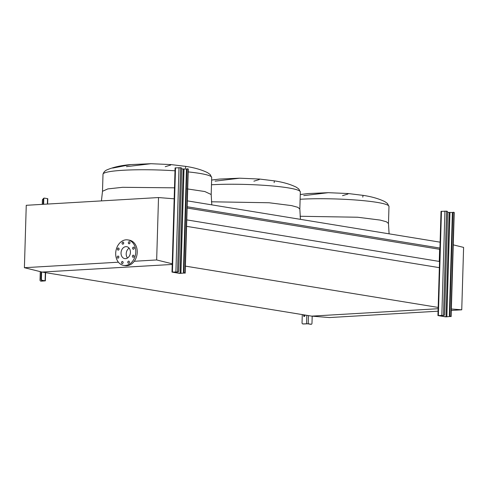 <?xml version="1.0" encoding="UTF-8"?>
<svg xmlns="http://www.w3.org/2000/svg" width="488" height="488" viewBox="0 0 488 488"><rect width="100%" height="100%" fill="white"/><g stroke="black" fill="none" stroke-linecap="round" stroke-linejoin="round"><path stroke-width="0.73" d="M342.527 195.664L347.895 194.053L348.267 193.547L328.259 192.681L303.756 195.627M348.267 193.547L363.048 195.359L362.773 197.121M253.882 181.176L259.25 179.566L259.622 179.059L239.614 178.193L215.11 181.139M259.622 179.059L274.402 180.871L274.128 182.634M165.237 166.695L170.605 165.078L170.977 164.578L150.969 163.712L126.465 166.652M170.977 164.578L185.757 166.384L185.483 168.146M112.667 168.073L130.882 164.584L150.969 163.712M211.615 180.09L219.527 179.072L239.614 178.193M300.26 194.578L308.172 193.559L328.259 192.681M186.587 226.353L439.786 267.729M185.403 266.125L438.602 307.501M186.776 219.887L439.535 261.476M187.13 208.028L439.627 249.289L439.279 261.147M187.166 206.753L439.932 248.063M187.343 200.867L440.109 242.17M118.413 262.196L24.4 267.705L42.084 272.072L172.221 264.441L42.084 272.072L311.716 316.132L438.132 308.721L311.716 316.132L329.485 317.56L438.059 311.198M453.26 244.854L463.6 247.404L461.746 309.813L451.357 308.977M451.315 310.423L461.746 309.813M117.443 249.124A1.055 0.811 -80.7 0 0 119.084 249.026A1.055 0.811 -80.7 0 0 117.443 249.124M119.072 248.782A1.055 0.811 -80.7 0 0 118.938 249.606M117.205 257.158A1.055 0.811 -80.7 0 0 118.846 257.066A1.055 0.811 -80.7 0 0 117.205 257.158M118.834 256.822A1.055 0.811 -80.7 0 0 118.7 257.646M121.481 262.581A1.055 0.811 -80.7 0 0 123.122 262.489A1.055 0.811 -80.7 0 0 121.481 262.581M123.11 262.245A1.055 0.811 -80.7 0 0 122.976 263.069M127.764 262.215A1.055 0.811 -80.7 0 0 129.405 262.117A1.055 0.811 -80.7 0 0 127.764 262.215M129.393 261.879A1.055 0.811 -80.7 0 0 129.259 262.696M132.376 256.273A1.055 0.811 -80.7 0 0 134.017 256.176A1.055 0.811 -80.7 0 0 132.376 256.273M134.005 255.932A1.055 0.811 -80.7 0 0 133.871 256.755M132.614 248.233A1.055 0.811 -80.7 0 0 134.255 248.136A1.055 0.811 -80.7 0 0 132.614 248.233M134.243 247.898A1.055 0.811 -80.7 0 0 134.108 248.715M128.338 242.81A1.055 0.811 -80.7 0 0 129.979 242.713A1.055 0.811 -80.7 0 0 128.338 242.81M129.967 242.475A1.055 0.811 -80.7 0 0 129.832 243.292M122.055 243.183A1.055 0.811 -80.7 0 0 123.696 243.085A1.055 0.811 -80.7 0 0 122.055 243.183M123.684 242.841A1.055 0.811 -80.7 0 0 123.549 243.664M125.349 265.484A12.92 9.955 99.3 0 1 123.647 265.399A12.92 9.955 99.3 0 1 115.766 252.137A12.92 9.955 99.3 0 1 126.111 239.815A12.92 9.955 99.3 0 1 127.813 239.901A12.92 9.955 99.3 0 1 135.694 253.162A12.92 9.955 99.3 0 1 125.349 265.484M127.813 239.901L129.29 240.145A12.92 9.955 99.3 0 1 137.171 253.4A12.92 9.955 99.3 0 1 126.825 265.728A12.92 9.955 99.3 0 1 125.123 265.637L123.647 265.399M125.91 246.641A6.045 4.66 99.3 0 1 126.709 246.684A6.045 4.66 99.3 0 1 130.394 252.888A6.045 4.66 99.3 0 1 125.55 258.658A6.045 4.66 99.3 0 1 124.757 258.616A6.045 4.66 99.3 0 1 121.067 252.412A6.045 4.66 99.3 0 1 125.91 246.641M172.673 263.904L156.66 259.951L158.515 197.549L174.6 198.842M134.249 261.269L156.66 259.951M24.4 267.705L26.254 205.302L158.515 197.549M127.508 258.006A6.045 4.66 99.3 0 1 129.125 248.136M444.623 314.345L447.649 212.481A1.177 0.738 86.6 0 0 446.947 211.194L441.024 211.359L437.931 315.553L443.854 315.394A1.177 0.738 86.6 0 0 443.958 315.4A1.177 0.738 86.6 0 0 444.623 314.345M443.604 315.407A1.177 0.738 -93.4 0 1 443.5 315.425A1.177 0.738 -93.4 0 1 443.397 315.419L438.517 315.571L446.038 316.822L450.046 316.505A1.177 0.738 -93.4 0 1 449.338 315.217L449.796 315.193A1.177 0.738 86.6 0 0 450.503 316.48L445.581 316.852L437.931 315.553M449.796 315.193L452.821 213.329A1.177 0.738 86.6 0 1 453.492 212.28A1.177 0.738 86.6 0 1 453.596 212.28L454.224 212.433L451.132 316.627M449.338 315.217L452.364 213.354A1.177 0.738 -93.4 0 1 453.035 212.304A1.177 0.738 -93.4 0 1 453.139 212.31L453.389 212.292M447.649 212.384L452.657 212.5M304.622 314.974A0.824 0.634 99.3 0 1 304.128 316.492A0.824 0.634 99.3 0 1 304.14 314.894M304.512 314.955A0.824 0.634 -80.7 0 0 304.317 316.486M302.286 314.595L302.041 322.8A1.177 0.903 -80.7 0 0 302.92 323.916L308.221 323.77L311.21 324.258A1.177 0.738 86.6 0 0 311.314 324.264A1.177 0.738 86.6 0 0 311.984 323.215L312.198 316.169M310.96 324.276A1.177 0.738 -93.4 0 1 310.862 324.288A1.177 0.738 -93.4 0 1 310.758 324.282L307.763 323.794L303.292 323.977A1.177 0.903 99.3 0 1 302.987 323.928M178.693 270.889L181.713 169.025A1.177 0.738 86.6 0 0 181.011 167.738L175.088 167.903L171.996 272.097L177.919 271.938A1.177 0.738 86.6 0 0 178.022 271.938A1.177 0.738 86.6 0 0 178.693 270.889M177.669 271.95A1.177 0.738 -93.4 0 1 177.565 271.969A1.177 0.738 -93.4 0 1 177.461 271.962L172.581 272.115L180.102 273.365L184.11 273.048A1.177 0.738 -93.4 0 1 183.409 271.761L183.86 271.737A1.177 0.738 86.6 0 0 184.568 273.024L179.645 273.39L171.996 272.097M183.86 271.737L186.886 169.873A1.177 0.738 86.6 0 1 187.557 168.817A1.177 0.738 86.6 0 1 187.66 168.824L188.289 168.976L185.196 273.17M183.409 271.761L186.428 169.897A1.177 0.738 -93.4 0 1 187.099 168.848A1.177 0.738 -93.4 0 1 187.203 168.854L187.453 168.836M181.713 168.927L186.721 169.043M43.157 204.307L43.31 199.208A1.177 0.738 -93.4 0 1 43.981 198.159L44.438 198.134A1.177 0.738 86.6 0 1 44.542 198.134L47.793 198.714L47.635 204.045M40.272 271.627L40.022 279.984A1.177 0.903 -80.7 0 0 40.9 281.1L44.768 280.844L41.645 280.307A1.177 0.738 -93.4 0 1 40.943 279.02L41.157 271.84M40.943 279.02L41.395 278.996L41.608 271.95M43.615 204.283L43.767 199.183L43.31 199.208M43.981 198.159A1.177 0.738 -93.4 0 1 44.085 198.165L44.335 198.146M42.267 204.362L42.395 200.171A1.177 0.903 -80.7 0 1 43.334 198.951M41.395 278.996A1.177 0.738 86.6 0 0 42.102 280.283L45.353 280.856L41.273 281.161A1.177 0.903 99.3 0 1 40.968 281.106M44.438 198.134A1.177 0.738 86.6 0 0 43.767 199.183M300.047 216.269L357.673 217.239L380.183 220.082L386.386 221.778L388.478 223.48L389.089 233.831M300.12 199.263A54.369 5.899 1.7 0 1 300.437 199.244A54.369 5.899 1.7 0 1 358.113 200.196A54.369 5.899 1.7 0 1 388.985 206.442L388.478 223.48M211.402 201.788L269.028 202.752L291.537 205.601L297.741 207.29L299.833 208.992L300.443 219.35M211.475 184.775A54.369 5.899 1.7 0 1 211.792 184.757A54.369 5.899 1.7 0 1 269.467 185.714A54.369 5.899 1.7 0 1 300.34 191.961L299.833 208.992M175.003 170.794A54.369 5.899 1.7 0 0 123.147 170.269A54.369 5.899 1.7 0 0 103.005 174.246L102.498 191.284L107.83 188.911L122.641 187.307L174.497 187.831M187.111 188.88L204.832 191.534L211.188 194.511L211.798 204.862M188.203 171.904A54.369 5.899 1.7 0 1 211.694 177.473L211.188 194.511M443.482 315.333L446.575 211.133M441.835 315.266L444.922 211.066M438.364 315.468L441.457 211.274M450.869 316.541L453.962 212.341M452.821 213.329L452.364 213.354M446.862 316.858L449.954 212.658M446.038 316.822L449.131 212.628M450.503 316.48L450.046 316.505M443.397 315.419L443.854 315.394M308.221 323.77L308.465 315.602M306.568 323.703L306.818 315.333M310.758 324.282L311.21 324.258M302.92 323.916L303.292 323.977M177.547 271.877L180.639 167.677M175.9 271.81L178.992 167.61M172.429 272.011L175.521 167.811M184.934 273.085L188.026 168.885M186.886 169.873L186.428 169.897M180.926 273.402L184.019 169.202M180.102 273.365L183.195 169.171M184.568 273.024L184.11 273.048M177.461 271.962L177.919 271.938M47.373 204.063L47.531 198.628M45.091 280.771L45.335 272.603M40.9 281.1L41.273 281.161M42.102 280.283L41.645 280.307M363.048 195.359C371.618 196.615 378.883 198.714 384.855 201.642L387.411 203.441L388.985 206.442M274.402 180.871C282.973 182.134 290.238 184.226 296.21 187.154L298.766 188.954L300.34 191.961M185.757 166.384C194.328 167.646 201.593 169.739 207.565 172.667L210.121 174.466L211.694 177.473M103.005 174.246C103.639 172.063 105.152 170.525 107.537 169.635C114.021 166.981 121.805 165.298 130.882 164.584M101.431 200.891L102.498 191.284M211.621 180.041L219.301 179.096M300.26 194.523L307.946 193.577M443.958 315.4L443.5 315.425M453.492 212.28L453.035 212.304M311.314 324.264L310.862 324.288M303.133 323.971L302.767 323.91M178.022 271.938L177.565 271.969M187.557 168.817L187.099 168.848M45.353 280.856L45.597 272.646M40.748 281.088L41.114 281.149"/></g></svg>
